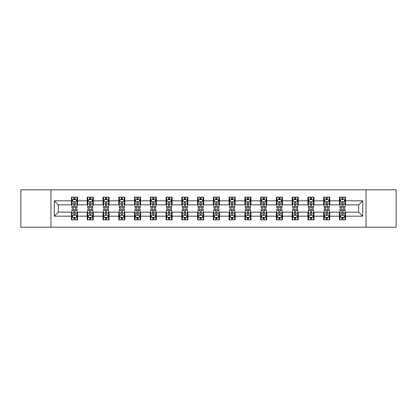 <?xml version="1.0" encoding="UTF-8"?>
<svg xmlns="http://www.w3.org/2000/svg" width="417" height="417" viewBox="0 0 417 417"><rect width="100%" height="100%" fill="white"/><g stroke="black" fill="none" stroke-linecap="round" stroke-linejoin="round"><path stroke-width="0.63" d="M366.037 227.192L396.15 227.192L396.15 189.808L366.037 189.808L366.037 227.192L50.963 227.192L50.963 189.808L20.85 189.808L20.85 227.192L50.963 227.192M366.037 189.808L50.963 189.808M345.526 200.822L345.526 197.132L339.459 197.132L339.459 200.822L329.758 200.822L329.758 197.132L323.696 197.132L323.696 200.822L313.996 200.822L313.996 197.132L307.934 197.132L307.934 200.822L298.233 200.822L298.233 197.132L292.171 197.132L292.171 200.822L282.471 200.822L282.471 197.132L276.403 197.132L276.403 200.822L266.703 200.822L266.703 197.132L260.641 197.132L260.641 200.822L250.94 200.822L250.94 197.132L244.878 197.132L244.878 200.822L235.178 200.822L235.178 197.132L229.115 197.132L229.115 200.822L219.415 200.822L219.415 197.132L213.353 197.132L213.353 200.822L203.647 200.822L203.647 197.132L197.585 197.132L197.585 200.822L187.885 200.822L187.885 197.132L181.822 197.132L181.822 200.822L172.122 200.822L172.122 197.132L166.06 197.132L166.06 200.822L156.359 200.822L156.359 197.132L150.297 197.132L150.297 200.822L140.597 200.822L140.597 197.132L134.529 197.132L134.529 200.822L124.829 200.822L124.829 197.132L118.767 197.132L118.767 200.822L109.066 200.822L109.066 197.132L103.004 197.132L103.004 200.822L93.304 200.822L93.304 197.132L87.242 197.132L87.242 200.822L77.541 200.822L77.541 197.132L71.474 197.132L71.474 200.822L54.299 200.822L54.299 216.178L58.338 212.138L71.474 212.138L71.474 219.868L77.541 219.868L77.541 212.138L87.242 212.138L87.242 219.868L93.304 219.868L93.304 212.138L103.004 212.138L103.004 219.868L109.066 219.868L109.066 212.138L118.767 212.138L118.767 219.868L124.829 219.868L124.829 212.138L134.529 212.138L134.529 219.868L140.597 219.868L140.597 212.138L150.297 212.138L150.297 219.868L156.359 219.868L156.359 212.138L166.06 212.138L166.06 219.868L172.122 219.868L172.122 212.138L181.822 212.138L181.822 219.868L187.885 219.868L187.885 212.138L197.585 212.138L197.585 219.868L203.647 219.868L203.647 212.138L213.353 212.138L213.353 219.868L219.415 219.868L219.415 212.138L229.115 212.138L229.115 219.868L235.178 219.868L235.178 212.138L244.878 212.138L244.878 219.868L250.94 219.868L250.94 212.138L260.641 212.138L260.641 219.868L266.703 219.868L266.703 212.138L276.403 212.138L276.403 219.868L282.471 219.868L282.471 212.138L292.171 212.138L292.171 219.868L298.233 219.868L298.233 212.138L307.934 212.138L307.934 219.868L313.996 219.868L313.996 212.138L323.696 212.138L323.696 219.868L329.758 219.868L329.758 212.138L339.459 212.138L339.459 219.868L345.526 219.868L345.526 212.138L358.662 212.138L358.662 204.862L345.526 204.862L345.526 200.822L362.701 200.822L362.701 216.178L345.526 216.178M339.459 216.178L329.758 216.178M323.696 216.178L313.996 216.178M307.934 216.178L298.233 216.178M292.171 216.178L282.471 216.178M276.403 216.178L266.703 216.178M260.641 216.178L250.94 216.178M244.878 216.178L235.178 216.178M229.115 216.178L219.415 216.178M213.353 216.178L203.647 216.178M197.585 216.178L187.885 216.178M181.822 216.178L172.122 216.178M166.06 216.178L156.359 216.178M150.297 216.178L140.597 216.178M134.529 216.178L124.829 216.178M118.767 216.178L109.066 216.178M103.004 216.178L93.304 216.178M87.242 216.178L77.541 216.178M71.474 216.178L54.299 216.178M339.459 200.822L339.459 204.862L329.758 204.862L329.758 200.822M323.696 200.822L323.696 204.862L313.996 204.862L313.996 200.822M307.934 200.822L307.934 204.862L298.233 204.862L298.233 200.822M292.171 200.822L292.171 204.862L282.471 204.862L282.471 200.822M276.403 200.822L276.403 204.862L266.703 204.862L266.703 200.822M260.641 200.822L260.641 204.862L250.94 204.862L250.94 200.822M244.878 200.822L244.878 204.862L235.178 204.862L235.178 200.822M229.115 200.822L229.115 204.862L219.415 204.862L219.415 200.822M213.353 200.822L213.353 204.862L203.647 204.862L203.647 200.822M197.585 200.822L197.585 204.862L187.885 204.862L187.885 200.822M181.822 200.822L181.822 204.862L172.122 204.862L172.122 200.822M166.06 200.822L166.06 204.862L156.359 204.862L156.359 200.822M150.297 200.822L150.297 204.862L140.597 204.862L140.597 200.822M134.529 200.822L134.529 204.862L124.829 204.862L124.829 200.822M118.767 200.822L118.767 204.862L109.066 204.862L109.066 200.822M103.004 200.822L103.004 204.862L93.304 204.862L93.304 200.822M87.242 200.822L87.242 204.862L77.541 204.862L77.541 200.822M71.474 200.822L71.474 204.862L58.338 204.862L54.299 200.822M58.338 204.862L58.338 212.138M362.701 216.178L358.662 212.138M358.662 204.862L362.701 200.822M71.474 199.66L71.979 199.66M73.903 199.66L75.112 199.66M77.036 199.66L77.541 199.66M71.474 204.763L71.979 204.763M73.903 204.763L75.112 204.763M77.036 204.763L77.541 204.763M71.474 212.237L71.979 212.237M73.903 212.237L75.112 212.237M77.036 212.237L77.541 212.237M71.474 217.34L71.979 217.34M73.903 217.34L75.112 217.34M77.036 217.34L77.541 217.34M87.242 212.237L87.747 212.237M89.665 212.237L90.88 212.237M92.798 212.237L93.304 212.237M87.242 217.34L87.747 217.34M89.665 217.34L90.88 217.34M92.798 217.34L93.304 217.34M87.242 199.66L87.747 199.66M89.665 199.66L90.88 199.66M92.798 199.66L93.304 199.66M87.242 204.763L87.747 204.763M89.665 204.763L90.88 204.763M92.798 204.763L93.304 204.763M103.004 212.237L103.51 212.237M105.428 212.237L106.643 212.237M108.561 212.237L109.066 212.237M103.004 217.34L103.51 217.34M105.428 217.34L106.643 217.34M108.561 217.34L109.066 217.34M103.004 199.66L103.51 199.66M105.428 199.66L106.643 199.66M108.561 199.66L109.066 199.66M103.004 204.763L103.51 204.763M105.428 204.763L106.643 204.763M108.561 204.763L109.066 204.763M118.767 212.237L119.272 212.237M121.191 212.237L122.405 212.237M124.323 212.237L124.829 212.237M118.767 217.34L119.272 217.34M121.191 217.34L122.405 217.34M124.323 217.34L124.829 217.34M118.767 199.66L119.272 199.66M121.191 199.66L122.405 199.66M124.323 199.66L124.829 199.66M118.767 204.763L119.272 204.763M121.191 204.763L122.405 204.763M124.323 204.763L124.829 204.763M134.529 212.237L135.035 212.237M136.958 212.237L138.168 212.237M140.091 212.237L140.597 212.237M134.529 217.34L135.035 217.34M136.958 217.34L138.168 217.34M140.091 217.34L140.597 217.34M134.529 199.66L135.035 199.66M136.958 199.66L138.168 199.66M140.091 199.66L140.597 199.66M134.529 204.763L135.035 204.763M136.958 204.763L138.168 204.763M140.091 204.763L140.597 204.763M150.297 212.237L150.803 212.237M152.721 212.237L153.936 212.237M155.854 212.237L156.359 212.237M150.297 217.34L150.803 217.34M152.721 217.34L153.936 217.34M155.854 217.34L156.359 217.34M150.297 199.66L150.803 199.66M152.721 199.66L153.936 199.66M155.854 199.66L156.359 199.66M150.297 204.763L150.803 204.763M152.721 204.763L153.936 204.763M155.854 204.763L156.359 204.763M166.06 212.237L166.565 212.237M168.484 212.237L169.698 212.237M171.616 212.237L172.122 212.237M166.06 217.34L166.565 217.34M168.484 217.34L169.698 217.34M171.616 217.34L172.122 217.34M166.06 199.66L166.565 199.66M168.484 199.66L169.698 199.66M171.616 199.66L172.122 199.66M166.06 204.763L166.565 204.763M168.484 204.763L169.698 204.763M171.616 204.763L172.122 204.763M181.822 212.237L182.328 212.237M184.246 212.237L185.461 212.237M187.379 212.237L187.885 212.237M181.822 217.34L182.328 217.34M184.246 217.34L185.461 217.34M187.379 217.34L187.885 217.34M181.822 199.66L182.328 199.66M184.246 199.66L185.461 199.66M187.379 199.66L187.885 199.66M181.822 204.763L182.328 204.763M184.246 204.763L185.461 204.763M187.379 204.763L187.885 204.763M197.585 212.237L198.091 212.237M200.014 212.237L201.223 212.237M203.147 212.237L203.647 212.237M197.585 217.34L198.091 217.34M200.014 217.34L201.223 217.34M203.147 217.34L203.647 217.34M197.585 199.66L198.091 199.66M200.014 199.66L201.223 199.66M203.147 199.66L203.647 199.66M197.585 204.763L198.091 204.763M200.014 204.763L201.223 204.763M203.147 204.763L203.647 204.763M213.353 212.237L213.853 212.237M215.777 212.237L216.986 212.237M218.909 212.237L219.415 212.237M213.353 217.34L213.853 217.34M215.777 217.34L216.986 217.34M218.909 217.34L219.415 217.34M213.353 199.66L213.853 199.66M215.777 199.66L216.986 199.66M218.909 199.66L219.415 199.66M213.353 204.763L213.853 204.763M215.777 204.763L216.986 204.763M218.909 204.763L219.415 204.763M229.115 212.237L229.621 212.237M231.539 212.237L232.754 212.237M234.672 212.237L235.178 212.237M229.115 217.34L229.621 217.34M231.539 217.34L232.754 217.34M234.672 217.34L235.178 217.34M229.115 199.66L229.621 199.66M231.539 199.66L232.754 199.66M234.672 199.66L235.178 199.66M229.115 204.763L229.621 204.763M231.539 204.763L232.754 204.763M234.672 204.763L235.178 204.763M244.878 212.237L245.384 212.237M247.302 212.237L248.516 212.237M250.435 212.237L250.94 212.237M244.878 217.34L245.384 217.34M247.302 217.34L248.516 217.34M250.435 217.34L250.94 217.34M244.878 199.66L245.384 199.66M247.302 199.66L248.516 199.66M250.435 199.66L250.94 199.66M244.878 204.763L245.384 204.763M247.302 204.763L248.516 204.763M250.435 204.763L250.94 204.763M260.641 212.237L261.146 212.237M263.064 212.237L264.279 212.237M266.197 212.237L266.703 212.237M260.641 217.34L261.146 217.34M263.064 217.34L264.279 217.34M266.197 217.34L266.703 217.34M260.641 199.66L261.146 199.66M263.064 199.66L264.279 199.66M266.197 199.66L266.703 199.66M260.641 204.763L261.146 204.763M263.064 204.763L264.279 204.763M266.197 204.763L266.703 204.763M276.403 212.237L276.909 212.237M278.832 212.237L280.042 212.237M281.965 212.237L282.471 212.237M276.403 217.34L276.909 217.34M278.832 217.34L280.042 217.34M281.965 217.34L282.471 217.34M276.403 199.66L276.909 199.66M278.832 199.66L280.042 199.66M281.965 199.66L282.471 199.66M276.403 204.763L276.909 204.763M278.832 204.763L280.042 204.763M281.965 204.763L282.471 204.763M292.171 212.237L292.677 212.237M294.595 212.237L295.809 212.237M297.728 212.237L298.233 212.237M292.171 217.34L292.677 217.34M294.595 217.34L295.809 217.34M297.728 217.34L298.233 217.34M292.171 199.66L292.677 199.66M294.595 199.66L295.809 199.66M297.728 199.66L298.233 199.66M292.171 204.763L292.677 204.763M294.595 204.763L295.809 204.763M297.728 204.763L298.233 204.763M307.934 212.237L308.439 212.237M310.357 212.237L311.572 212.237M313.49 212.237L313.996 212.237M307.934 217.34L308.439 217.34M310.357 217.34L311.572 217.34M313.49 217.34L313.996 217.34M307.934 199.66L308.439 199.66M310.357 199.66L311.572 199.66M313.49 199.66L313.996 199.66M307.934 204.763L308.439 204.763M310.357 204.763L311.572 204.763M313.49 204.763L313.996 204.763M323.696 212.237L324.202 212.237M326.12 212.237L327.335 212.237M329.253 212.237L329.758 212.237M323.696 217.34L324.202 217.34M326.12 217.34L327.335 217.34M329.253 217.34L329.758 217.34M323.696 199.66L324.202 199.66M326.12 199.66L327.335 199.66M329.253 199.66L329.758 199.66M323.696 204.763L324.202 204.763M326.12 204.763L327.335 204.763M329.253 204.763L329.758 204.763M339.459 212.237L339.964 212.237M341.888 212.237L343.097 212.237M345.021 212.237L345.526 212.237M339.459 217.34L339.964 217.34M341.888 217.34L343.097 217.34M345.021 217.34L345.526 217.34M339.459 199.66L339.964 199.66M341.888 199.66L343.097 199.66M345.021 199.66L345.526 199.66M339.459 204.763L339.964 204.763M341.888 204.763L343.097 204.763M345.021 204.763L345.526 204.763M75.112 198.445L73.903 198.445M77.036 206.629L75.112 206.629L75.112 207.895L77.036 207.895L77.036 201.729L76.024 199.707L72.991 199.707L71.979 201.729L71.979 207.895L73.903 207.895L73.903 206.629L71.979 206.629M71.979 201.729L71.979 197.132M77.036 201.729L77.036 197.132M73.903 199.707L73.903 197.132M75.112 197.132L75.112 199.707M75.112 206.629L75.112 202.49C74.711 201.708 74.304 201.708 73.903 202.49L73.903 206.629M73.903 218.555L75.112 218.555M71.979 210.371L73.903 210.371L73.903 209.105L71.979 209.105L71.979 215.271L72.991 217.293L76.024 217.293L77.036 215.271L77.036 209.105L75.112 209.105L75.112 210.371L77.036 210.371M77.036 215.271L77.036 219.868M71.979 215.271L71.979 219.868M75.112 217.293L75.112 219.868M73.903 219.868L73.903 217.293M73.903 210.371L73.903 214.51C74.304 215.292 74.711 215.292 75.112 214.51L75.112 210.371M90.88 198.445L89.665 198.445M92.798 206.629L90.88 206.629L90.88 207.895L92.798 207.895L92.798 201.729L91.787 199.707L88.753 199.707L87.747 201.729L87.747 207.895L89.665 207.895L89.665 206.629L87.747 206.629M87.747 201.729L87.747 197.132M92.798 201.729L92.798 197.132M89.665 199.707L89.665 197.132M90.88 197.132L90.88 199.707M90.88 206.629L90.88 202.49C90.473 201.708 90.072 201.708 89.665 202.49L89.665 206.629M106.643 198.445L105.428 198.445M108.561 206.629L106.643 206.629L106.643 207.895L108.561 207.895L108.561 201.729L107.55 199.707L104.521 199.707L103.51 201.729L103.51 207.895L105.428 207.895L105.428 206.629L103.51 206.629M103.51 201.729L103.51 197.132M108.561 201.729L108.561 197.132M105.428 199.707L105.428 197.132M106.643 197.132L106.643 199.707M106.643 206.629L106.643 202.49C106.236 201.708 105.835 201.708 105.428 202.49L105.428 206.629M89.665 218.555L90.88 218.555M87.747 210.371L89.665 210.371L89.665 209.105L87.747 209.105L87.747 215.271L88.753 217.293L91.787 217.293L92.798 215.271L92.798 209.105L90.88 209.105L90.88 210.371L92.798 210.371M92.798 215.271L92.798 219.868M87.747 215.271L87.747 219.868M90.88 217.293L90.88 219.868M89.665 219.868L89.665 217.293M89.665 210.371L89.665 214.51C90.067 215.292 90.473 215.292 90.88 214.51L90.88 210.371M105.428 218.555L106.643 218.555M103.51 210.371L105.428 210.371L105.428 209.105L103.51 209.105L103.51 215.271L104.521 217.293L107.55 217.293L108.561 215.271L108.561 209.105L106.643 209.105L106.643 210.371L108.561 210.371M108.561 215.271L108.561 219.868M103.51 215.271L103.51 219.868M106.643 217.293L106.643 219.868M105.428 219.868L105.428 217.293M105.428 210.371L105.428 214.51C105.835 215.292 106.236 215.292 106.643 214.51L106.643 210.371M122.405 198.445L121.191 198.445M124.323 206.629L122.405 206.629L122.405 207.895L124.323 207.895L124.323 201.729L123.317 199.707L120.284 199.707L119.272 201.729L119.272 207.895L121.191 207.895L121.191 206.629L119.272 206.629M119.272 201.729L119.272 197.132M124.323 201.729L124.323 197.132M121.191 199.707L121.191 197.132M122.405 197.132L122.405 199.707M122.405 206.629L122.405 202.49C122.004 201.708 121.597 201.708 121.191 202.49L121.191 206.629M138.168 198.445L136.958 198.445M140.091 206.629L138.168 206.629L138.168 207.895L140.091 207.895L140.091 201.729L139.08 199.707L136.046 199.707L135.035 201.729L135.035 207.895L136.958 207.895L136.958 206.629L135.035 206.629M135.035 201.729L135.035 197.132M140.091 201.729L140.091 197.132M136.958 199.707L136.958 197.132M138.168 197.132L138.168 199.707M138.168 206.629L138.168 202.49C137.766 201.708 137.36 201.708 136.958 202.49L136.958 206.629M153.936 198.445L152.721 198.445M155.854 206.629L153.936 206.629L153.936 207.895L155.854 207.895L155.854 201.729L154.843 199.707L151.809 199.707L150.803 201.729L150.803 207.895L152.721 207.895L152.721 206.629L150.803 206.629M150.803 201.729L150.803 197.132M155.854 201.729L155.854 197.132M152.721 199.707L152.721 197.132M153.936 197.132L153.936 199.707M153.936 206.629L153.936 202.49C153.529 201.708 153.128 201.708 152.721 202.49L152.721 206.629M121.191 218.555L122.405 218.555M119.272 210.371L121.191 210.371L121.191 209.105L119.272 209.105L119.272 215.271L120.284 217.293L123.317 217.293L124.323 215.271L124.323 209.105L122.405 209.105L122.405 210.371L124.323 210.371M124.323 215.271L124.323 219.868M119.272 215.271L119.272 219.868M122.405 217.293L122.405 219.868M121.191 219.868L121.191 217.293M121.191 210.371L121.191 214.51C121.597 215.292 121.999 215.292 122.405 214.51L122.405 210.371M136.958 218.555L138.168 218.555M135.035 210.371L136.958 210.371L136.958 209.105L135.035 209.105L135.035 215.271L136.046 217.293L139.08 217.293L140.091 215.271L140.091 209.105L138.168 209.105L138.168 210.371L140.091 210.371M140.091 215.271L140.091 219.868M135.035 215.271L135.035 219.868M138.168 217.293L138.168 219.868M136.958 219.868L136.958 217.293M136.958 210.371L136.958 214.51C137.36 215.292 137.766 215.292 138.168 214.51L138.168 210.371M152.721 218.555L153.936 218.555M150.803 210.371L152.721 210.371L152.721 209.105L150.803 209.105L150.803 215.271L151.809 217.293L154.843 217.293L155.854 215.271L155.854 209.105L153.936 209.105L153.936 210.371L155.854 210.371M155.854 215.271L155.854 219.868M150.803 215.271L150.803 219.868M153.936 217.293L153.936 219.868M152.721 219.868L152.721 217.293M152.721 210.371L152.721 214.51C153.122 215.292 153.529 215.292 153.936 214.51L153.936 210.371M168.484 218.555L169.698 218.555M166.565 210.371L168.484 210.371L168.484 209.105L166.565 209.105L166.565 215.271L167.577 217.293L170.605 217.293L171.616 215.271L171.616 209.105L169.698 209.105L169.698 210.371L171.616 210.371M171.616 215.271L171.616 219.868M166.565 215.271L166.565 219.868M169.698 217.293L169.698 219.868M168.484 219.868L168.484 217.293M168.484 210.371L168.484 214.51C168.89 215.292 169.292 215.292 169.698 214.51L169.698 210.371M184.246 218.555L185.461 218.555M182.328 210.371L184.246 210.371L184.246 209.105L182.328 209.105L182.328 215.271L183.339 217.293L186.368 217.293L187.379 215.271L187.379 209.105L185.461 209.105L185.461 210.371L187.379 210.371M187.379 215.271L187.379 219.868M182.328 215.271L182.328 219.868M185.461 217.293L185.461 219.868M184.246 219.868L184.246 217.293M184.246 210.371L184.246 214.51C184.653 215.292 185.054 215.292 185.461 214.51L185.461 210.371M200.014 218.555L201.223 218.555M198.091 210.371L200.014 210.371L200.014 209.105L198.091 209.105L198.091 215.271L199.102 217.293L202.136 217.293L203.147 215.271L203.147 209.105L201.223 209.105L201.223 210.371L203.147 210.371M203.147 215.271L203.147 219.868M198.091 215.271L198.091 219.868M201.223 217.293L201.223 219.868M200.014 219.868L200.014 217.293M200.014 210.371L200.014 214.51C200.415 215.292 200.822 215.292 201.223 214.51L201.223 210.371M215.777 218.555L216.986 218.555M213.853 210.371L215.777 210.371L215.777 209.105L213.853 209.105L213.853 215.271L214.864 217.293L217.898 217.293L218.909 215.271L218.909 209.105L216.986 209.105L216.986 210.371L218.909 210.371M218.909 215.271L218.909 219.868M213.853 215.271L213.853 219.868M216.986 217.293L216.986 219.868M215.777 219.868L215.777 217.293M215.777 210.371L215.777 214.51C216.178 215.292 216.585 215.292 216.986 214.51L216.986 210.371M231.539 218.555L232.754 218.555M229.621 210.371L231.539 210.371L231.539 209.105L229.621 209.105L229.621 215.271L230.632 217.293L233.661 217.293L234.672 215.271L234.672 209.105L232.754 209.105L232.754 210.371L234.672 210.371M234.672 215.271L234.672 219.868M229.621 215.271L229.621 219.868M232.754 217.293L232.754 219.868M231.539 219.868L231.539 217.293M231.539 210.371L231.539 214.51C231.941 215.292 232.347 215.292 232.754 214.51L232.754 210.371M247.302 218.555L248.516 218.555M245.384 210.371L247.302 210.371L247.302 209.105L245.384 209.105L245.384 215.271L246.395 217.293L249.423 217.293L250.435 215.271L250.435 209.105L248.516 209.105L248.516 210.371L250.435 210.371M250.435 215.271L250.435 219.868M245.384 215.271L245.384 219.868M248.516 217.293L248.516 219.868M247.302 219.868L247.302 217.293M247.302 210.371L247.302 214.51C247.708 215.292 248.11 215.292 248.516 214.51L248.516 210.371M263.064 218.555L264.279 218.555M261.146 210.371L263.064 210.371L263.064 209.105L261.146 209.105L261.146 215.271L262.157 217.293L265.191 217.293L266.197 215.271L266.197 209.105L264.279 209.105L264.279 210.371L266.197 210.371M266.197 215.271L266.197 219.868M261.146 215.271L261.146 219.868M264.279 217.293L264.279 219.868M263.064 219.868L263.064 217.293M263.064 210.371L263.064 214.51C263.471 215.292 263.872 215.292 264.279 214.51L264.279 210.371M278.832 218.555L280.042 218.555M276.909 210.371L278.832 210.371L278.832 209.105L276.909 209.105L276.909 215.271L277.92 217.293L280.954 217.293L281.965 215.271L281.965 209.105L280.042 209.105L280.042 210.371L281.965 210.371M281.965 215.271L281.965 219.868M276.909 215.271L276.909 219.868M280.042 217.293L280.042 219.868M278.832 219.868L278.832 217.293M278.832 210.371L278.832 214.51C279.234 215.292 279.64 215.292 280.042 214.51L280.042 210.371M294.595 218.555L295.809 218.555M292.677 210.371L294.595 210.371L294.595 209.105L292.677 209.105L292.677 215.271L293.683 217.293L296.716 217.293L297.728 215.271L297.728 209.105L295.809 209.105L295.809 210.371L297.728 210.371M297.728 215.271L297.728 219.868M292.677 215.271L292.677 219.868M295.809 217.293L295.809 219.868M294.595 219.868L294.595 217.293M294.595 210.371L294.595 214.51C294.996 215.292 295.403 215.292 295.809 214.51L295.809 210.371M310.357 218.555L311.572 218.555M308.439 210.371L310.357 210.371L310.357 209.105L308.439 209.105L308.439 215.271L309.45 217.293L312.479 217.293L313.49 215.271L313.49 209.105L311.572 209.105L311.572 210.371L313.49 210.371M313.49 215.271L313.49 219.868M308.439 215.271L308.439 219.868M311.572 217.293L311.572 219.868M310.357 219.868L310.357 217.293M310.357 210.371L310.357 214.51C310.764 215.292 311.165 215.292 311.572 214.51L311.572 210.371M326.12 218.555L327.335 218.555M324.202 210.371L326.12 210.371L326.12 209.105L324.202 209.105L324.202 215.271L325.213 217.293L328.247 217.293L329.253 215.271L329.253 209.105L327.335 209.105L327.335 210.371L329.253 210.371M329.253 215.271L329.253 219.868M324.202 215.271L324.202 219.868M327.335 217.293L327.335 219.868M326.12 219.868L326.12 217.293M326.12 210.371L326.12 214.51C326.527 215.292 326.928 215.292 327.335 214.51L327.335 210.371M169.698 198.445L168.484 198.445M171.616 206.629L169.698 206.629L169.698 207.895L171.616 207.895L171.616 201.729L170.605 199.707L167.577 199.707L166.565 201.729L166.565 207.895L168.484 207.895L168.484 206.629L166.565 206.629M166.565 201.729L166.565 197.132M171.616 201.729L171.616 197.132M168.484 199.707L168.484 197.132M169.698 197.132L169.698 199.707M169.698 206.629L169.698 202.49C169.292 201.708 168.89 201.708 168.484 202.49L168.484 206.629M185.461 198.445L184.246 198.445M187.379 206.629L185.461 206.629L185.461 207.895L187.379 207.895L187.379 201.729L186.368 199.707L183.339 199.707L182.328 201.729L182.328 207.895L184.246 207.895L184.246 206.629L182.328 206.629M182.328 201.729L182.328 197.132M187.379 201.729L187.379 197.132M184.246 199.707L184.246 197.132M185.461 197.132L185.461 199.707M185.461 206.629L185.461 202.49C185.059 201.708 184.653 201.708 184.246 202.49L184.246 206.629M201.223 198.445L200.014 198.445M203.147 206.629L201.223 206.629L201.223 207.895L203.147 207.895L203.147 201.729L202.136 199.707L199.102 199.707L198.091 201.729L198.091 207.895L200.014 207.895L200.014 206.629L198.091 206.629M198.091 201.729L198.091 197.132M203.147 201.729L203.147 197.132M200.014 199.707L200.014 197.132M201.223 197.132L201.223 199.707M201.223 206.629L201.223 202.49C200.822 201.708 200.415 201.708 200.014 202.49L200.014 206.629M216.986 198.445L215.777 198.445M218.909 206.629L216.986 206.629L216.986 207.895L218.909 207.895L218.909 201.729L217.898 199.707L214.864 199.707L213.853 201.729L213.853 207.895L215.777 207.895L215.777 206.629L213.853 206.629M213.853 201.729L213.853 197.132M218.909 201.729L218.909 197.132M215.777 199.707L215.777 197.132M216.986 197.132L216.986 199.707M216.986 206.629L216.986 202.49C216.585 201.708 216.178 201.708 215.777 202.49L215.777 206.629M232.754 198.445L231.539 198.445M234.672 206.629L232.754 206.629L232.754 207.895L234.672 207.895L234.672 201.729L233.661 199.707L230.632 199.707L229.621 201.729L229.621 207.895L231.539 207.895L231.539 206.629L229.621 206.629M229.621 201.729L229.621 197.132M234.672 201.729L234.672 197.132M231.539 199.707L231.539 197.132M232.754 197.132L232.754 199.707M232.754 206.629L232.754 202.49C232.347 201.708 231.946 201.708 231.539 202.49L231.539 206.629M248.516 198.445L247.302 198.445M250.435 206.629L248.516 206.629L248.516 207.895L250.435 207.895L250.435 201.729L249.423 199.707L246.395 199.707L245.384 201.729L245.384 207.895L247.302 207.895L247.302 206.629L245.384 206.629M245.384 201.729L245.384 197.132M250.435 201.729L250.435 197.132M247.302 199.707L247.302 197.132M248.516 197.132L248.516 199.707M248.516 206.629L248.516 202.49C248.11 201.708 247.708 201.708 247.302 202.49L247.302 206.629M264.279 198.445L263.064 198.445M266.197 206.629L264.279 206.629L264.279 207.895L266.197 207.895L266.197 201.729L265.191 199.707L262.157 199.707L261.146 201.729L261.146 207.895L263.064 207.895L263.064 206.629L261.146 206.629M261.146 201.729L261.146 197.132M266.197 201.729L266.197 197.132M263.064 199.707L263.064 197.132M264.279 197.132L264.279 199.707M264.279 206.629L264.279 202.49C263.878 201.708 263.471 201.708 263.064 202.49L263.064 206.629M280.042 198.445L278.832 198.445M281.965 206.629L280.042 206.629L280.042 207.895L281.965 207.895L281.965 201.729L280.954 199.707L277.92 199.707L276.909 201.729L276.909 207.895L278.832 207.895L278.832 206.629L276.909 206.629M276.909 201.729L276.909 197.132M281.965 201.729L281.965 197.132M278.832 199.707L278.832 197.132M280.042 197.132L280.042 199.707M280.042 206.629L280.042 202.49C279.64 201.708 279.234 201.708 278.832 202.49L278.832 206.629M295.809 198.445L294.595 198.445M297.728 206.629L295.809 206.629L295.809 207.895L297.728 207.895L297.728 201.729L296.716 199.707L293.683 199.707L292.677 201.729L292.677 207.895L294.595 207.895L294.595 206.629L292.677 206.629M292.677 201.729L292.677 197.132M297.728 201.729L297.728 197.132M294.595 199.707L294.595 197.132M295.809 197.132L295.809 199.707M295.809 206.629L295.809 202.49C295.403 201.708 295.001 201.708 294.595 202.49L294.595 206.629M311.572 198.445L310.357 198.445M313.49 206.629L311.572 206.629L311.572 207.895L313.49 207.895L313.49 201.729L312.479 199.707L309.45 199.707L308.439 201.729L308.439 207.895L310.357 207.895L310.357 206.629L308.439 206.629M308.439 201.729L308.439 197.132M313.49 201.729L313.49 197.132M310.357 199.707L310.357 197.132M311.572 197.132L311.572 199.707M311.572 206.629L311.572 202.49C311.165 201.708 310.764 201.708 310.357 202.49L310.357 206.629M327.335 198.445L326.12 198.445M329.253 206.629L327.335 206.629L327.335 207.895L329.253 207.895L329.253 201.729L328.247 199.707L325.213 199.707L324.202 201.729L324.202 207.895L326.12 207.895L326.12 206.629L324.202 206.629M324.202 201.729L324.202 197.132M329.253 201.729L329.253 197.132M326.12 199.707L326.12 197.132M327.335 197.132L327.335 199.707M327.335 206.629L327.335 202.49C326.933 201.708 326.527 201.708 326.12 202.49L326.12 206.629M343.097 198.445L341.888 198.445M345.021 206.629L343.097 206.629L343.097 207.895L345.021 207.895L345.021 201.729L344.009 199.707L340.976 199.707L339.964 201.729L339.964 207.895L341.888 207.895L341.888 206.629L339.964 206.629M339.964 201.729L339.964 197.132M345.021 201.729L345.021 197.132M341.888 199.707L341.888 197.132M343.097 197.132L343.097 199.707M343.097 206.629L343.097 202.49C342.696 201.708 342.289 201.708 341.888 202.49L341.888 206.629M341.888 218.555L343.097 218.555M339.964 210.371L341.888 210.371L341.888 209.105L339.964 209.105L339.964 215.271L340.976 217.293L344.009 217.293L345.021 215.271L345.021 209.105L343.097 209.105L343.097 210.371L345.021 210.371M345.021 215.271L345.021 219.868M339.964 215.271L339.964 219.868M343.097 217.293L343.097 219.868M341.888 219.868L341.888 217.293M341.888 210.371L341.888 214.51C342.289 215.292 342.696 215.292 343.097 214.51L343.097 210.371M77.009 201.677L72.005 201.677M71.979 199.832L72.933 199.832M76.082 199.832L77.036 199.832M73.903 203.918L71.979 203.918M77.036 203.918L75.112 203.918M75.112 199.086L73.903 199.086M72.005 215.323L77.009 215.323M77.036 217.168L76.082 217.168M72.933 217.168L71.979 217.168M75.112 213.082L77.036 213.082M71.979 213.082L73.903 213.082M73.903 217.914L75.112 217.914M92.772 201.677L87.768 201.677M87.747 199.832L88.696 199.832M91.849 199.832L92.798 199.832M89.665 203.918L87.747 203.918M92.798 203.918L90.88 203.918M90.88 199.086L89.665 199.086M108.535 201.677L103.536 201.677M103.51 199.832L104.459 199.832M107.612 199.832L108.561 199.832M105.428 203.918L103.51 203.918M108.561 203.918L106.643 203.918M106.643 199.086L105.428 199.086M87.768 215.323L92.772 215.323M92.798 217.168L91.849 217.168M88.696 217.168L87.747 217.168M90.88 213.082L92.798 213.082M87.747 213.082L89.665 213.082M89.665 217.914L90.88 217.914M103.536 215.323L108.535 215.323M108.561 217.168L107.612 217.168M104.459 217.168L103.51 217.168M106.643 213.082L108.561 213.082M103.51 213.082L105.428 213.082M105.428 217.914L106.643 217.914M124.302 201.677L119.298 201.677M119.272 199.832L120.221 199.832M123.375 199.832L124.323 199.832M121.191 203.918L119.272 203.918M124.323 203.918L122.405 203.918M122.405 199.086L121.191 199.086M140.065 201.677L135.061 201.677M135.035 199.832L135.989 199.832M139.137 199.832L140.091 199.832M136.958 203.918L135.035 203.918M140.091 203.918L138.168 203.918M138.168 199.086L136.958 199.086M155.828 201.677L150.824 201.677M150.803 199.832L151.752 199.832M154.905 199.832L155.854 199.832M152.721 203.918L150.803 203.918M155.854 203.918L153.936 203.918M153.936 199.086L152.721 199.086M119.298 215.323L124.302 215.323M124.323 217.168L123.375 217.168M120.221 217.168L119.272 217.168M122.405 213.082L124.323 213.082M119.272 213.082L121.191 213.082M121.191 217.914L122.405 217.914M135.061 215.323L140.065 215.323M140.091 217.168L139.137 217.168M135.989 217.168L135.035 217.168M138.168 213.082L140.091 213.082M135.035 213.082L136.958 213.082M136.958 217.914L138.168 217.914M150.824 215.323L155.828 215.323M155.854 217.168L154.905 217.168M151.752 217.168L150.803 217.168M153.936 213.082L155.854 213.082M150.803 213.082L152.721 213.082M152.721 217.914L153.936 217.914M166.591 215.323L171.59 215.323M171.616 217.168L170.668 217.168M167.514 217.168L166.565 217.168M169.698 213.082L171.616 213.082M166.565 213.082L168.484 213.082M168.484 217.914L169.698 217.914M182.354 215.323L187.353 215.323M187.379 217.168L186.43 217.168M183.277 217.168L182.328 217.168M185.461 213.082L187.379 213.082M182.328 213.082L184.246 213.082M184.246 217.914L185.461 217.914M198.117 215.323L203.121 215.323M203.147 217.168L202.193 217.168M199.039 217.168L198.091 217.168M201.223 213.082L203.147 213.082M198.091 213.082L200.014 213.082M200.014 217.914L201.223 217.914M213.879 215.323L218.883 215.323M218.909 217.168L217.961 217.168M214.807 217.168L213.853 217.168M216.986 213.082L218.909 213.082M213.853 213.082L215.777 213.082M215.777 217.914L216.986 217.914M229.647 215.323L234.646 215.323M234.672 217.168L233.723 217.168M230.57 217.168L229.621 217.168M232.754 213.082L234.672 213.082M229.621 213.082L231.539 213.082M231.539 217.914L232.754 217.914M245.41 215.323L250.408 215.323M250.435 217.168L249.486 217.168M246.332 217.168L245.384 217.168M248.516 213.082L250.435 213.082M245.384 213.082L247.302 213.082M247.302 217.914L248.516 217.914M261.172 215.323L266.176 215.323M266.197 217.168L265.248 217.168M262.095 217.168L261.146 217.168M264.279 213.082L266.197 213.082M261.146 213.082L263.064 213.082M263.064 217.914L264.279 217.914M276.935 215.323L281.939 215.323M281.965 217.168L281.011 217.168M277.863 217.168L276.909 217.168M280.042 213.082L281.965 213.082M276.909 213.082L278.832 213.082M278.832 217.914L280.042 217.914M292.698 215.323L297.702 215.323M297.728 217.168L296.779 217.168M293.625 217.168L292.677 217.168M295.809 213.082L297.728 213.082M292.677 213.082L294.595 213.082M294.595 217.914L295.809 217.914M308.465 215.323L313.464 215.323M313.49 217.168L312.541 217.168M309.388 217.168L308.439 217.168M311.572 213.082L313.49 213.082M308.439 213.082L310.357 213.082M310.357 217.914L311.572 217.914M324.228 215.323L329.232 215.323M329.253 217.168L328.304 217.168M325.151 217.168L324.202 217.168M327.335 213.082L329.253 213.082M324.202 213.082L326.12 213.082M326.12 217.914L327.335 217.914M171.59 201.677L166.591 201.677M166.565 199.832L167.514 199.832M170.668 199.832L171.616 199.832M168.484 203.918L166.565 203.918M171.616 203.918L169.698 203.918M169.698 199.086L168.484 199.086M187.353 201.677L182.354 201.677M182.328 199.832L183.277 199.832M186.43 199.832L187.379 199.832M184.246 203.918L182.328 203.918M187.379 203.918L185.461 203.918M185.461 199.086L184.246 199.086M203.121 201.677L198.117 201.677M198.091 199.832L199.039 199.832M202.193 199.832L203.147 199.832M200.014 203.918L198.091 203.918M203.147 203.918L201.223 203.918M201.223 199.086L200.014 199.086M218.883 201.677L213.879 201.677M213.853 199.832L214.807 199.832M217.961 199.832L218.909 199.832M215.777 203.918L213.853 203.918M218.909 203.918L216.986 203.918M216.986 199.086L215.777 199.086M234.646 201.677L229.647 201.677M229.621 199.832L230.57 199.832M233.723 199.832L234.672 199.832M231.539 203.918L229.621 203.918M234.672 203.918L232.754 203.918M232.754 199.086L231.539 199.086M250.408 201.677L245.41 201.677M245.384 199.832L246.332 199.832M249.486 199.832L250.435 199.832M247.302 203.918L245.384 203.918M250.435 203.918L248.516 203.918M248.516 199.086L247.302 199.086M266.176 201.677L261.172 201.677M261.146 199.832L262.095 199.832M265.248 199.832L266.197 199.832M263.064 203.918L261.146 203.918M266.197 203.918L264.279 203.918M264.279 199.086L263.064 199.086M281.939 201.677L276.935 201.677M276.909 199.832L277.863 199.832M281.011 199.832L281.965 199.832M278.832 203.918L276.909 203.918M281.965 203.918L280.042 203.918M280.042 199.086L278.832 199.086M297.702 201.677L292.698 201.677M292.677 199.832L293.625 199.832M296.779 199.832L297.728 199.832M294.595 203.918L292.677 203.918M297.728 203.918L295.809 203.918M295.809 199.086L294.595 199.086M313.464 201.677L308.465 201.677M308.439 199.832L309.388 199.832M312.541 199.832L313.49 199.832M310.357 203.918L308.439 203.918M313.49 203.918L311.572 203.918M311.572 199.086L310.357 199.086M329.232 201.677L324.228 201.677M324.202 199.832L325.151 199.832M328.304 199.832L329.253 199.832M326.12 203.918L324.202 203.918M329.253 203.918L327.335 203.918M327.335 199.086L326.12 199.086M344.995 201.677L339.991 201.677M339.964 199.832L340.918 199.832M344.067 199.832L345.021 199.832M341.888 203.918L339.964 203.918M345.021 203.918L343.097 203.918M343.097 199.086L341.888 199.086M339.991 215.323L344.995 215.323M345.021 217.168L344.067 217.168M340.918 217.168L339.964 217.168M343.097 213.082L345.021 213.082M339.964 213.082L341.888 213.082M341.888 217.914L343.097 217.914"/></g></svg>
